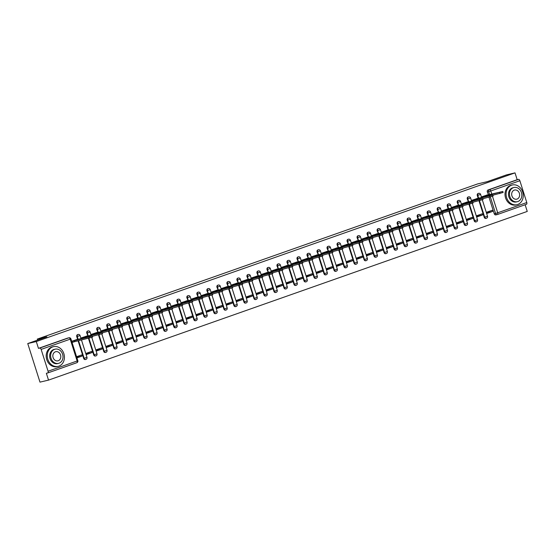 <?xml version="1.0" encoding="UTF-8"?>
<svg xmlns="http://www.w3.org/2000/svg" width="555" height="555" viewBox="0 0 555 555"><rect width="100%" height="100%" fill="white"/><g stroke="black" fill="none" stroke-linecap="round" stroke-linejoin="round"><path stroke-width="0.83" d="M77.79 334.547A1.623 1.36 76.7 0 0 76.757 336.594L77.228 336.483A1.623 1.36 -103.3 0 1 78.144 334.457L77.672 334.568M87.801 331.016A1.623 1.36 76.7 0 0 86.774 333.069L87.246 332.958A1.623 1.36 -103.3 0 1 88.155 330.926L87.683 331.037M97.819 327.485A1.623 1.36 76.7 0 0 96.785 329.538L97.257 329.427A1.623 1.36 -103.3 0 1 98.173 327.394L97.701 327.505M107.83 323.96A1.623 1.36 76.7 0 0 106.796 326.007L107.275 325.896A1.623 1.36 -103.3 0 1 108.183 323.87L107.712 323.981M117.847 320.429A1.623 1.36 76.7 0 0 116.814 322.483L117.285 322.372A1.623 1.36 -103.3 0 1 118.194 320.339L117.722 320.45M127.858 316.905A1.623 1.36 76.7 0 0 126.824 318.952L127.296 318.841A1.623 1.36 -103.3 0 1 128.212 316.815L127.74 316.926M137.869 313.374A1.623 1.36 76.7 0 0 136.842 315.427L137.314 315.316A1.623 1.36 -103.3 0 1 138.223 313.284L137.751 313.395M147.887 309.843A1.623 1.36 76.7 0 0 146.853 311.896L147.325 311.785A1.623 1.36 -103.3 0 1 148.24 309.759L147.762 309.87M157.897 306.318A1.623 1.36 76.7 0 0 156.864 308.372L157.336 308.254A1.623 1.36 -103.3 0 1 158.251 306.228L157.78 306.339M167.908 302.787A1.623 1.36 76.7 0 0 166.882 304.841L167.353 304.73A1.623 1.36 -103.3 0 1 168.262 302.697L167.79 302.808M177.926 299.263A1.623 1.36 76.7 0 0 176.892 301.309L177.364 301.199A1.623 1.36 -103.3 0 1 178.28 299.173L177.808 299.284M187.937 295.732A1.623 1.36 76.7 0 0 186.91 297.785L187.382 297.674A1.623 1.36 -103.3 0 1 188.291 295.642L187.819 295.753M197.955 292.207A1.623 1.36 76.7 0 0 196.921 294.254L197.393 294.143A1.623 1.36 -103.3 0 1 198.301 292.117L197.83 292.228M207.965 288.676A1.623 1.36 76.7 0 0 206.932 290.73L207.403 290.619A1.623 1.36 -103.3 0 1 208.319 288.586L207.847 288.697M217.976 285.145A1.623 1.36 76.7 0 0 216.95 287.199L217.421 287.088A1.623 1.36 -103.3 0 1 218.33 285.055L217.858 285.173M227.994 281.621A1.623 1.36 76.7 0 0 226.96 283.667L227.432 283.556A1.623 1.36 -103.3 0 1 228.348 281.531L227.869 281.642M238.005 278.09A1.623 1.36 76.7 0 0 236.971 280.143L237.45 280.032A1.623 1.36 -103.3 0 1 238.359 278L237.887 278.111M248.016 274.565A1.623 1.36 76.7 0 0 246.989 276.612L247.461 276.501A1.623 1.36 -103.3 0 1 248.369 274.475L247.898 274.586M258.033 271.034A1.623 1.36 76.7 0 0 257 273.088L257.471 272.977A1.623 1.36 -103.3 0 1 258.387 270.944L257.915 271.055M268.044 267.51A1.623 1.36 76.7 0 0 267.017 269.557L267.489 269.446A1.623 1.36 -103.3 0 1 268.398 267.42L267.926 267.531M278.062 263.979A1.623 1.36 76.7 0 0 277.028 266.032L277.5 265.921A1.623 1.36 -103.3 0 1 278.409 263.889L277.937 264M288.073 260.448A1.623 1.36 76.7 0 0 287.039 262.501L287.511 262.39A1.623 1.36 -103.3 0 1 288.427 260.357L287.955 260.468M298.084 256.923A1.623 1.36 76.7 0 0 297.057 258.97L297.529 258.859A1.623 1.36 -103.3 0 1 298.437 256.833L297.966 256.944M308.101 253.392A1.623 1.36 76.7 0 0 307.068 255.446L307.539 255.335A1.623 1.36 -103.3 0 1 308.455 253.302L307.976 253.413M318.112 249.868A1.623 1.36 76.7 0 0 317.078 251.915L317.557 251.803A1.623 1.36 -103.3 0 1 318.466 249.778L317.994 249.889M328.13 246.337A1.623 1.36 76.7 0 0 327.096 248.39L327.568 248.279A1.623 1.36 -103.3 0 1 328.477 246.247L328.005 246.358M338.141 242.806A1.623 1.36 76.7 0 0 337.107 244.859L337.579 244.748A1.623 1.36 -103.3 0 1 338.495 242.722L338.023 242.833M348.151 239.281A1.623 1.36 76.7 0 0 347.125 241.335L347.596 241.217A1.623 1.36 -103.3 0 1 348.505 239.191L348.034 239.302M358.169 235.75A1.623 1.36 76.7 0 0 357.136 237.804L357.607 237.693A1.623 1.36 -103.3 0 1 358.516 235.66L358.044 235.771M368.18 232.226A1.623 1.36 76.7 0 0 367.146 234.272L367.618 234.161A1.623 1.36 -103.3 0 1 368.534 232.136L368.062 232.247M378.191 228.695A1.623 1.36 76.7 0 0 377.164 230.748L377.636 230.637A1.623 1.36 -103.3 0 1 378.545 228.604L378.073 228.715M388.209 225.17A1.623 1.36 76.7 0 0 387.175 227.217L387.647 227.106A1.623 1.36 -103.3 0 1 388.562 225.08L388.084 225.191M398.219 221.639A1.623 1.36 76.7 0 0 397.186 223.693L397.664 223.582A1.623 1.36 -103.3 0 1 398.573 221.549L398.101 221.66M408.237 218.108A1.623 1.36 76.7 0 0 407.204 220.162L407.675 220.051A1.623 1.36 -103.3 0 1 408.584 218.018L408.112 218.136M418.248 214.584A1.623 1.36 76.7 0 0 417.214 216.63L417.686 216.519A1.623 1.36 -103.3 0 1 418.602 214.494L418.13 214.605M428.259 211.053A1.623 1.36 76.7 0 0 427.232 213.106L427.704 212.995A1.623 1.36 -103.3 0 1 428.613 210.962L428.141 211.073M438.277 207.528A1.623 1.36 76.7 0 0 437.243 209.575L437.715 209.464A1.623 1.36 -103.3 0 1 438.623 207.438L438.152 207.549M448.287 203.997A1.623 1.36 76.7 0 0 447.254 206.051L447.725 205.94A1.623 1.36 -103.3 0 1 448.641 203.907L448.169 204.018M458.298 200.473A1.623 1.36 76.7 0 0 457.271 202.519L457.743 202.408A1.623 1.36 -103.3 0 1 458.652 200.383L458.18 200.494M468.316 196.942A1.623 1.36 76.7 0 0 467.282 198.995L467.754 198.884A1.623 1.36 -103.3 0 1 468.67 196.852L468.191 196.963M478.327 193.411A1.623 1.36 76.7 0 0 477.293 195.464L477.772 195.353A1.623 1.36 -103.3 0 1 478.681 193.32L478.209 193.431M27.75 343.566L46.877 336.823L37.303 339.084L477.765 183.885L487.339 181.624L506.472 174.887L515.019 172.869L36.297 341.547L27.75 343.566L39.981 382.131L48.528 380.113L527.25 211.434L525.127 204.753M48.528 380.113L46.363 373.286L47.695 372.974A1.623 0.881 -109.4 0 0 47.744 372.96A1.623 0.881 -109.4 0 0 48.07 371.226L41.139 349.4A1.623 0.881 -109.4 0 0 39.794 348.061L68.869 337.815A1.623 1.36 -103.3 0 1 68.986 337.78L67.654 338.092A1.623 1.36 -103.3 0 1 67.779 338.071M36.297 341.547L38.461 348.373L39.794 348.061M496.01 214.854A1.623 1.36 -103.3 0 1 494.234 213.765L489.004 197.282M481.553 196.963L502.795 191.468L487.678 195.013L488.462 194.687L487.311 191.933L488.643 191.621A1.623 1.36 -103.3 0 1 489.434 189.63L518.516 179.383A1.623 0.881 70.6 0 1 519.862 180.722L526.785 202.547A1.623 0.881 70.6 0 1 526.466 204.282A1.623 0.881 70.6 0 1 526.417 204.296L497.433 214.507M518.516 179.383L517.184 179.695L515.019 172.869M487.332 194.93L481.532 196.886L481.747 197.573M492.569 211.434L492.202 210.276L486.423 212.315L486.79 213.474L492.569 211.434L486.589 212.849M482.552 214.965L482.184 213.807L476.412 215.839L476.78 216.998L482.552 214.965L476.579 216.374M477.321 198.461L471.514 200.417L471.736 201.104M472.541 218.49L472.173 217.338L466.394 219.371L466.762 220.529L472.541 218.49L466.568 219.905M467.303 201.992L461.503 203.942L461.718 204.635M462.53 222.021L462.162 220.862L456.383 222.902L456.751 224.053L462.53 222.021L456.55 223.429M457.292 205.517L451.492 207.473L451.708 208.16M452.512 225.552L452.145 224.393L446.373 226.426L446.74 227.585L452.512 225.552L446.539 226.96M447.281 209.048L441.475 211.004L441.697 211.691M442.502 229.076L442.134 227.918L436.355 229.957L436.723 231.116L442.502 229.076L436.528 230.485M437.264 212.572L431.464 214.528L431.679 215.215M432.484 232.607L432.123 231.449L426.344 233.482L426.712 234.64L432.484 232.607L426.511 234.016M427.253 216.103L421.446 218.059L421.668 218.746M422.473 236.132L422.105 234.973L416.326 237.013L416.694 238.171L422.473 236.132L416.5 237.547M417.242 219.627L411.435 221.584L411.657 222.271M412.462 239.663L412.094 238.504L406.315 240.537L406.683 241.696L412.462 239.663L406.482 241.071M407.224 223.159L401.425 225.115L401.64 225.802M402.444 243.187L402.077 242.035L396.305 244.068L396.672 245.227L402.444 243.187L396.471 244.602M397.213 226.69L391.407 228.639L391.629 229.333M392.434 246.718L392.066 245.56L386.287 247.599L386.655 248.751L392.434 246.718L386.46 248.127M387.196 230.214L381.396 232.17L381.611 232.857M382.423 250.25L382.055 249.091L376.276 251.124L376.644 252.282L382.423 250.25L376.443 251.658M377.185 233.745L371.385 235.702L371.6 236.388M372.405 253.774L372.037 252.615L366.265 254.655L366.633 255.813L372.405 253.774L366.432 255.182M367.174 237.269L361.367 239.226L361.589 239.913M362.394 257.305L362.026 256.146L356.248 258.179L356.615 259.338L362.394 257.305L356.421 258.713M357.156 240.801L351.357 242.757L351.572 243.444M352.376 260.829L352.016 259.678L346.237 261.71L346.604 262.869L352.376 260.829L346.403 262.244M347.146 244.332L341.339 246.281L341.561 246.975M342.366 264.36L341.998 263.202L336.219 265.241L336.587 266.393L342.366 264.36L336.392 265.769M337.128 247.856L331.328 249.812L331.55 250.499M332.355 267.885L331.987 266.733L326.208 268.766L326.576 269.924L332.355 267.885L326.375 269.3M327.117 251.387L321.317 253.337L321.532 254.03M322.337 271.416L321.969 270.257L316.197 272.297L316.565 273.449L322.337 271.416L316.364 272.824M317.106 254.911L311.3 256.868L311.522 257.555M312.326 274.947L311.959 273.788L306.18 275.821L306.547 276.98L312.326 274.947L306.353 276.355M307.088 258.443L301.289 260.399L301.504 261.086M302.315 278.471L301.948 277.313L296.169 279.352L296.536 280.511L302.315 278.471L296.335 279.887M297.078 261.967L291.278 263.923L291.493 264.61M292.298 282.002L291.93 280.844L286.158 282.877L286.519 284.035L292.298 282.002L286.325 283.411M287.067 265.498L281.26 267.454L281.482 268.141M282.287 285.527L281.919 284.375L276.14 286.408L276.508 287.566L282.287 285.527L276.314 286.942M277.049 269.029L271.249 270.979L271.464 271.673M272.269 289.058L271.908 287.899L266.129 289.939L266.497 291.091L272.269 289.058L266.296 290.466M267.038 272.554L261.232 274.51L261.454 275.197M262.258 292.589L261.891 291.43L256.112 293.463L256.479 294.622L262.258 292.589L256.285 293.997M257.021 276.085L251.221 278.041L251.443 278.728M252.248 296.113L251.88 294.955L246.101 296.994L246.469 298.153L252.248 296.113L246.267 297.522M247.01 279.609L241.21 281.565L241.425 282.252M242.23 299.644L241.862 298.486L236.09 300.519L236.458 301.677L242.23 299.644L236.257 301.053M236.999 283.14L231.192 285.097L231.414 285.783M232.219 303.169L231.851 302.01L226.072 304.05L226.44 305.208L232.219 303.169L226.246 304.584M226.981 286.664L221.181 288.621L221.396 289.308M222.208 306.7L221.84 305.541L216.061 307.574L216.429 308.733L222.208 306.7L216.228 308.108M216.97 290.196L211.171 292.152L211.386 292.839M212.19 310.224L211.823 309.073L206.051 311.105L206.411 312.264L212.19 310.224L206.217 311.639M206.959 293.727L201.153 295.676L201.375 296.37M202.18 313.755L201.812 312.597L196.033 314.636L196.401 315.788L202.18 313.755L196.206 315.164M196.942 297.251L191.142 299.207L191.357 299.894M192.162 317.287L191.801 316.128L186.022 318.161L186.39 319.319L192.162 317.287L186.189 318.695M186.931 300.782L181.124 302.739L181.346 303.425M182.151 320.811L181.783 319.652L176.004 321.692L176.372 322.85L182.151 320.811L176.178 322.219M176.913 304.306L171.113 306.263L171.335 306.95M172.14 324.342L171.772 323.183L165.994 325.216L166.361 326.375L172.14 324.342L166.16 325.75M166.902 307.838L161.103 309.794L161.318 310.481M162.122 327.866L161.755 326.715L155.983 328.747L156.35 329.906L162.122 327.866L156.149 329.281M156.892 311.369L151.085 313.318L151.307 314.012M152.112 331.397L151.744 330.239L145.965 332.278L146.333 333.43L152.112 331.397L146.138 332.806M146.874 314.893L141.074 316.85L141.289 317.536M142.101 334.922L141.733 333.77L135.954 335.803L136.322 336.961L142.101 334.922L136.121 336.337M136.863 318.424L131.063 320.374L131.278 321.067M132.083 338.453L131.715 337.294L125.943 339.334L126.304 340.486L132.083 338.453L126.11 339.861M126.852 321.949L121.045 323.905L121.267 324.592M122.072 341.984L121.705 340.825L115.926 342.858L116.293 344.017L122.072 341.984L116.092 343.392M116.834 325.48L111.035 327.436L111.25 328.123M112.055 345.508L111.694 344.35L105.915 346.389L106.282 347.548L112.055 345.508L106.081 346.924M106.824 329.004L101.017 330.96L101.239 331.647M102.044 349.039L101.676 347.881L95.897 349.914L96.265 351.072L102.044 349.039L96.07 350.448M96.806 332.535L91.006 334.492L91.228 335.178M92.033 352.564L91.665 351.412L85.886 353.445L86.254 354.603L92.033 352.564L86.053 353.979M86.795 336.066L80.995 338.016L81.21 338.71M76.937 357.885L82.015 356.095L76.763 357.337M82.015 356.095L81.647 354.936L76.569 356.726M76.784 339.591L71.678 341.304M83.68 358.426L84.159 358.308A1.623 1.36 -103.3 0 0 85.81 359.439L85.338 359.55A1.623 1.36 76.7 0 1 83.68 358.426L78.109 340.86M77.644 339.389L76.757 336.594M93.698 354.895L94.17 354.784A1.623 1.36 -103.3 0 0 95.828 355.908L95.356 356.019A1.623 1.36 76.7 0 1 93.698 354.895L88.467 338.418M81.016 338.092L102.259 332.598L87.142 336.143L87.926 335.824L86.774 333.069M103.709 351.364L104.18 351.253A1.623 1.36 -103.3 0 0 105.838 352.376L105.367 352.494A1.623 1.36 76.7 0 1 103.709 351.364L98.485 334.887M91.027 334.561L112.276 329.073L97.16 332.611L97.937 332.292L96.785 329.538M113.726 347.839L114.198 347.728A1.623 1.36 -103.3 0 0 115.849 348.852L115.378 348.963A1.623 1.36 76.7 0 1 113.726 347.839L108.496 331.356M107.684 328.803L106.796 326.007M123.737 344.308L124.209 344.197A1.623 1.36 -103.3 0 0 125.867 345.321L125.395 345.432A1.623 1.36 76.7 0 1 123.737 344.308L118.506 327.832M111.056 327.505L132.298 322.018L117.181 325.556L117.965 325.237L116.814 322.483M133.748 340.784L134.22 340.673A1.623 1.36 -103.3 0 0 135.878 341.797L135.406 341.908A1.623 1.36 76.7 0 1 133.748 340.784L128.524 324.3M121.073 323.981L142.316 318.487L127.199 322.032L127.976 321.706L126.824 318.952M143.766 337.253L144.238 337.142A1.623 1.36 -103.3 0 0 145.896 338.266L145.417 338.377A1.623 1.36 76.7 0 1 143.766 337.253L138.535 320.776M137.723 318.216L136.842 315.427M153.777 333.728L154.248 333.611A1.623 1.36 -103.3 0 0 155.906 334.741L155.435 334.852A1.623 1.36 76.7 0 1 153.777 333.728L148.553 317.245M141.095 316.926L162.344 311.431L147.221 314.969L148.005 314.65L146.853 311.896M163.787 330.197L164.266 330.086A1.623 1.36 -103.3 0 0 165.917 331.21L165.445 331.321A1.623 1.36 76.7 0 1 163.787 330.197L158.564 313.714M151.113 313.395L172.355 307.9L157.238 311.445L158.022 311.126L156.864 308.372M173.805 326.666L174.277 326.555A1.623 1.36 -103.3 0 0 175.935 327.679L175.463 327.79A1.623 1.36 76.7 0 1 173.805 326.666L168.574 310.19M167.763 307.637L166.882 304.841M183.816 323.142L184.288 323.031A1.623 1.36 -103.3 0 0 185.946 324.155L185.474 324.266A1.623 1.36 76.7 0 1 183.816 323.142L178.592 306.658M171.134 306.339L192.384 300.845L177.267 304.39L178.044 304.064L176.892 301.309M193.834 319.611L194.305 319.5A1.623 1.36 -103.3 0 0 195.957 320.624L195.485 320.734A1.623 1.36 76.7 0 1 193.834 319.611L188.603 303.134M181.152 302.808L202.395 297.32L187.278 300.859L188.062 300.539L186.91 297.785M203.845 316.086L204.316 315.975A1.623 1.36 -103.3 0 0 205.974 317.099L205.503 317.21A1.623 1.36 76.7 0 1 203.845 316.086L198.614 299.603M191.163 299.284L212.405 293.789L197.289 297.334L198.073 297.008L196.921 294.254M213.855 312.555L214.327 312.444A1.623 1.36 -103.3 0 0 215.985 313.568L215.513 313.679A1.623 1.36 76.7 0 1 213.855 312.555L208.631 296.079M201.181 295.753L222.423 290.265L207.306 293.803L208.083 293.484L206.932 290.73M223.873 309.024L224.345 308.913A1.623 1.36 -103.3 0 0 226.003 310.044L225.524 310.155A1.623 1.36 76.7 0 1 223.873 309.024L218.642 292.547M211.191 292.221L232.434 286.734L217.317 290.272L218.101 289.953L216.95 287.199M233.884 305.5L234.356 305.389A1.623 1.36 -103.3 0 0 236.014 306.513L235.542 306.624A1.623 1.36 76.7 0 1 233.884 305.5L228.66 289.016M221.202 288.697L242.452 283.203L227.328 286.748L228.112 286.429L226.96 283.667M243.902 301.969L244.373 301.858A1.623 1.36 -103.3 0 0 246.025 302.981L245.553 303.092A1.623 1.36 76.7 0 1 243.902 301.969L238.671 285.492M231.22 285.166L252.463 279.678L237.346 283.216L238.13 282.897L236.971 280.143M253.912 298.444L254.384 298.333A1.623 1.36 -103.3 0 0 256.042 299.457L255.571 299.568A1.623 1.36 76.7 0 1 253.912 298.444L248.682 281.961M241.231 281.642L262.473 276.147L247.357 279.692L248.141 279.366L246.989 276.612M263.923 294.913L264.395 294.802A1.623 1.36 -103.3 0 0 266.053 295.926L265.581 296.037A1.623 1.36 76.7 0 1 263.923 294.913L258.699 278.437M251.242 278.111L272.491 272.623L257.374 276.161L258.151 275.842L257 273.088M273.941 291.389L274.413 291.271A1.623 1.36 -103.3 0 0 276.064 292.402L275.592 292.513A1.623 1.36 76.7 0 1 273.941 291.389L268.71 274.905M261.259 274.586L282.502 269.092L267.385 272.63L268.169 272.311L267.017 269.557M283.952 287.858L284.424 287.747A1.623 1.36 -103.3 0 0 286.082 288.871L285.61 288.982A1.623 1.36 76.7 0 1 283.952 287.858L278.721 271.381M271.27 271.055L292.52 265.561L277.396 269.106L278.18 268.786L277.028 266.032M293.963 284.326L294.434 284.216A1.623 1.36 -103.3 0 0 296.092 285.339L295.621 285.457A1.623 1.36 76.7 0 1 293.963 284.326L288.739 267.85M281.288 267.524L302.53 262.036L287.414 265.574L288.191 265.255L287.039 262.501M303.98 280.802L304.452 280.691A1.623 1.36 -103.3 0 0 306.11 281.815L305.632 281.926A1.623 1.36 76.7 0 1 303.98 280.802L298.75 264.319M291.299 264L312.541 258.505L297.425 262.05L298.208 261.724L297.057 258.97M313.991 277.271L314.463 277.16A1.623 1.36 -103.3 0 0 316.121 278.284L315.649 278.395A1.623 1.36 76.7 0 1 313.991 277.271L308.767 260.795M301.309 260.468L322.559 254.981L307.435 258.519L308.219 258.2L307.068 255.446M324.009 273.747L324.481 273.636A1.623 1.36 -103.3 0 0 326.132 274.76L325.66 274.871A1.623 1.36 76.7 0 1 324.009 273.747L318.778 257.263M311.327 256.944L332.57 251.45L317.453 254.995L318.237 254.669L317.078 251.915M334.02 270.216L334.492 270.105A1.623 1.36 -103.3 0 0 336.15 271.228L335.678 271.339A1.623 1.36 76.7 0 1 334.02 270.216L328.789 253.739M321.338 253.413L342.581 247.925L327.464 251.464L328.248 251.144L327.096 248.39M344.031 266.691L344.502 266.573A1.623 1.36 -103.3 0 0 346.16 267.704L345.689 267.815A1.623 1.36 76.7 0 1 344.031 266.691L338.807 250.208M331.349 249.889L352.598 244.394L337.482 247.932L338.259 247.613L337.107 244.859M354.048 263.16L354.52 263.049A1.623 1.36 -103.3 0 0 356.171 264.173L355.7 264.284A1.623 1.36 76.7 0 1 354.048 263.16L348.817 246.677M341.367 246.358L362.609 240.863L347.492 244.408L348.276 244.089L347.125 241.335M364.059 259.629L364.531 259.518A1.623 1.36 -103.3 0 0 366.189 260.642L365.717 260.753A1.623 1.36 76.7 0 1 364.059 259.629L358.828 243.152M351.377 242.826L372.627 237.339L357.503 240.877L358.287 240.558L357.136 237.804M374.07 256.105L374.549 255.994A1.623 1.36 -103.3 0 0 376.2 257.118L375.728 257.229A1.623 1.36 76.7 0 1 374.07 256.105L368.846 239.621M361.395 239.302L382.638 233.808L367.521 237.353L368.298 237.027L367.146 234.272M384.088 252.574L384.56 252.463A1.623 1.36 -103.3 0 0 386.218 253.586L385.739 253.697A1.623 1.36 76.7 0 1 384.088 252.574L378.857 236.097M371.406 235.771L392.649 230.283L377.532 233.822L378.316 233.502L377.164 230.748M394.099 249.049L394.57 248.938A1.623 1.36 -103.3 0 0 396.228 250.062L395.757 250.173A1.623 1.36 76.7 0 1 394.099 249.049L388.875 232.566M388.063 230.013L387.175 227.217M404.116 245.518L404.588 245.407A1.623 1.36 -103.3 0 0 406.239 246.531L405.767 246.642A1.623 1.36 76.7 0 1 404.116 245.518L398.885 229.042M391.435 228.715L412.677 223.228L397.56 226.766L398.344 226.447L397.186 223.693M414.127 241.987L414.599 241.876A1.623 1.36 -103.3 0 0 416.257 243.007L415.785 243.118A1.623 1.36 76.7 0 1 414.127 241.987L408.896 225.51M401.445 225.184L422.688 219.697L407.571 223.235L408.355 222.916L407.204 220.162M424.138 238.463L424.61 238.352A1.623 1.36 -103.3 0 0 426.268 239.476L425.796 239.587A1.623 1.36 76.7 0 1 424.138 238.463L418.914 221.979M418.102 219.426L417.214 216.63M434.156 234.931L434.627 234.821A1.623 1.36 -103.3 0 0 436.279 235.944L435.807 236.055A1.623 1.36 76.7 0 1 434.156 234.931L428.925 218.455M421.474 218.129L442.717 212.641L427.6 216.179L428.384 215.86L427.232 213.106M444.166 231.407L444.638 231.296A1.623 1.36 -103.3 0 0 446.296 232.42L445.825 232.531A1.623 1.36 76.7 0 1 444.166 231.407L438.943 214.924M431.485 214.605L452.734 209.11L437.611 212.655L438.394 212.329L437.243 209.575M454.177 227.876L454.656 227.765A1.623 1.36 -103.3 0 0 456.307 228.889L455.835 229A1.623 1.36 76.7 0 1 454.177 227.876L448.953 211.4M448.142 208.84L447.254 206.051M464.195 224.352L464.667 224.241A1.623 1.36 -103.3 0 0 466.325 225.365L465.853 225.476A1.623 1.36 76.7 0 1 464.195 224.352L458.964 207.868M451.513 207.549L472.756 202.055L457.639 205.593L458.423 205.274L457.271 202.519M474.206 220.821L474.678 220.71A1.623 1.36 -103.3 0 0 476.336 221.833L475.864 221.945A1.623 1.36 76.7 0 1 474.206 220.821L468.982 204.344M461.524 204.018L482.774 198.524L467.657 202.069L468.434 201.749L467.282 198.995M484.224 217.289L484.695 217.178A1.623 1.36 -103.3 0 0 486.346 218.302L485.875 218.42A1.623 1.36 76.7 0 1 484.224 217.289L478.993 200.813M478.181 198.26L477.293 195.464M37.615 340.09L37.303 339.084M38.461 348.373L67.543 338.127A1.623 1.36 -103.3 0 1 67.654 338.092M517.184 179.695L488.102 189.942A1.623 1.36 76.7 0 0 487.311 191.933M71.727 341.45L74.176 340.708L74.495 341.714L72.094 342.442M484.73 196.054L484.973 196.817M502.795 191.468L503.114 192.474L492.854 195.214M486.562 195.117L488.199 194.729M471.542 200.487L474.712 199.578L474.955 200.341M474.712 199.578L492.785 194.999L493.104 195.998L482.836 198.739M492.785 194.999L476.551 198.641M464.702 203.109L464.944 203.872M482.774 198.524L483.093 199.529L472.825 202.27M466.533 202.173L468.177 201.784M511.606 185.197A10.129 8.492 76.7 0 0 506.507 197.226A10.129 8.492 76.7 0 0 516.989 204.691A10.129 8.492 76.7 0 0 517.718 204.476A10.129 8.492 76.7 0 0 522.817 192.446A10.129 8.492 76.7 0 0 512.334 184.981A10.129 8.492 76.7 0 0 511.606 185.197M512.334 184.981L511.259 185.231A10.129 8.492 76.7 0 0 510.531 185.446A10.129 8.492 76.7 0 0 505.438 197.483A10.129 8.492 76.7 0 0 515.914 204.948L516.989 204.691M517.322 201.701L516.337 201.93A7.291 6.112 -103.3 0 1 508.796 196.56A7.291 6.112 -103.3 0 1 512.459 187.895A7.291 6.112 -103.3 0 1 512.986 187.743L513.979 187.507A7.291 6.112 76.7 0 0 513.451 187.659A7.291 6.112 76.7 0 0 509.781 196.324A7.291 6.112 76.7 0 0 517.322 201.701A7.291 6.112 76.7 0 0 517.85 201.548A7.291 6.112 76.7 0 0 521.52 192.883A7.291 6.112 76.7 0 0 513.979 187.507M517.073 199.078A4.697 3.94 76.7 0 0 519.431 193.494A4.697 3.94 76.7 0 0 514.568 190.032A4.697 3.94 76.7 0 0 514.228 190.129A4.697 3.94 76.7 0 0 511.87 195.714A4.697 3.94 76.7 0 0 516.733 199.176A4.697 3.94 76.7 0 0 517.073 199.078M52.78 346.861A10.129 8.492 76.7 0 0 47.688 358.898A10.129 8.492 76.7 0 0 58.171 366.362A10.129 8.492 76.7 0 0 58.899 366.147A10.129 8.492 76.7 0 0 63.998 354.111A10.129 8.492 76.7 0 0 53.516 346.646A10.129 8.492 76.7 0 0 52.78 346.861M53.516 346.646L52.441 346.903A10.129 8.492 76.7 0 0 51.712 347.118A10.129 8.492 76.7 0 0 46.613 359.147A10.129 8.492 76.7 0 0 57.096 366.612L58.171 366.362M58.504 363.365L57.519 363.601A7.291 6.112 -103.3 0 1 49.971 358.225A7.291 6.112 -103.3 0 1 53.641 349.56A7.291 6.112 -103.3 0 1 54.168 349.407L55.153 349.171A7.291 6.112 76.7 0 0 54.626 349.331A7.291 6.112 76.7 0 0 50.963 357.989A7.291 6.112 76.7 0 0 58.504 363.365A7.291 6.112 76.7 0 0 59.031 363.213A7.291 6.112 76.7 0 0 62.701 354.548A7.291 6.112 76.7 0 0 55.153 349.171M58.247 360.743A4.697 3.94 76.7 0 0 60.613 355.158A4.697 3.94 76.7 0 0 55.75 351.697A4.697 3.94 76.7 0 0 55.41 351.794A4.697 3.94 76.7 0 0 53.044 357.378A4.697 3.94 76.7 0 0 57.907 360.84A4.697 3.94 76.7 0 0 58.247 360.743M454.691 206.633L454.927 207.403M472.756 202.055L473.075 203.061L462.815 205.794M456.522 205.697L458.159 205.315M441.502 211.073L444.673 210.165L444.916 210.928M444.673 210.165L462.745 205.586L463.064 206.585L452.797 209.325M462.745 205.586L446.511 209.228M434.662 213.696L434.905 214.459M452.734 209.11L453.046 210.116L442.786 212.856M436.494 212.759L438.131 212.371M424.644 217.22L424.887 217.983M442.717 212.641L443.036 213.64L432.775 216.381M426.483 216.283L428.12 215.895M411.456 221.66L414.634 220.751L414.876 221.514M414.634 220.751L432.706 216.166L433.025 217.172L422.757 219.912M432.706 216.166L416.465 219.815M404.623 224.275L404.866 225.039M422.688 219.697L423.007 220.696L412.747 223.436M406.454 223.339L408.091 222.957M394.605 227.807L394.848 228.57M412.677 223.228L412.996 224.227L402.729 226.967M396.443 226.87L398.081 226.482M381.417 232.247L384.594 231.331L384.837 232.101M384.594 231.331L402.666 226.752L402.986 227.758L392.718 230.492M402.666 226.752L386.426 230.394M374.583 234.862L374.819 235.625M392.649 230.283L392.968 231.282L382.707 234.023M376.415 233.926L378.052 233.537M364.566 238.393L364.808 239.156M382.638 233.808L382.957 234.814L372.689 237.554M366.404 237.457L368.041 237.068M354.555 241.918L354.798 242.681M372.627 237.339L372.939 238.338L362.679 241.078M356.386 240.981L358.024 240.593M344.537 245.449L344.78 246.212M362.609 240.863L362.928 241.869L352.668 244.609M346.375 244.512L348.013 244.124M334.526 248.973L334.769 249.743M352.598 244.394L352.918 245.4L342.65 248.134M336.358 248.036L338.002 247.655M324.515 252.504L324.758 253.267M342.581 247.925L342.9 248.924L332.639 251.665M326.347 251.568L327.984 251.179M314.498 256.035L314.74 256.798M332.57 251.45L332.889 252.456L322.622 255.189M316.336 255.099L317.973 254.71M304.487 259.56L304.73 260.323M322.559 254.981L322.871 255.98L312.611 258.72M306.318 258.623L307.963 258.235M294.469 263.091L294.712 263.854M312.541 258.505L312.86 259.511L302.6 262.251M296.308 262.154L297.945 261.766M284.458 266.615L284.701 267.378M302.53 262.036L302.85 263.035L292.582 265.776M286.297 265.678L287.934 265.29M274.447 270.146L274.69 270.909M292.52 265.561L292.832 266.567L282.571 269.307M276.279 269.21L277.916 268.821M264.43 273.671L264.673 274.441M282.502 269.092L282.821 270.098L272.554 272.831M266.268 272.734L267.905 272.352M254.419 277.202L254.662 277.965M272.491 272.623L272.81 273.622L262.543 276.362M256.25 276.265L257.895 275.877M244.408 280.733L244.651 281.496M262.473 276.147L262.793 277.153L252.532 279.893M246.24 279.796L247.877 279.408M234.39 284.257L234.633 285.02M252.463 279.678L252.782 280.677L242.514 283.418M236.229 283.321L237.866 282.932M224.38 287.788L224.622 288.551M242.452 283.203L242.764 284.209L232.503 286.949M226.211 286.852L227.855 286.463M214.362 291.313L214.605 292.076M232.434 286.734L232.753 287.733L222.493 290.473M216.2 290.376L217.838 289.994M204.351 294.844L204.594 295.607M222.423 290.265L222.742 291.264L212.475 294.004M206.189 293.907L207.827 293.519M194.34 298.368L194.583 299.138M212.405 293.789L212.725 294.795L202.464 297.529M196.172 297.431L197.809 297.05M184.322 301.899L184.565 302.662M202.395 297.32L202.714 298.319L192.446 301.06M186.161 300.963L187.798 300.574M174.312 305.43L174.554 306.193M192.384 300.845L192.703 301.851L182.435 304.591M176.143 304.494L177.787 304.105M161.123 309.863L164.301 308.955L164.544 309.718M164.301 308.955L182.366 304.376L182.685 305.375L172.425 308.115M182.366 304.376L166.132 308.018M154.283 312.486L154.526 313.249M172.355 307.9L172.674 308.906L162.407 311.646M156.121 311.549L157.759 311.161M144.272 316.01L144.515 316.78M162.344 311.431L162.657 312.437L152.396 315.171M146.104 315.074L147.748 314.692M131.084 320.45L134.255 319.541L134.497 320.304M134.255 319.541L152.327 314.962L152.646 315.962L142.385 318.702M152.327 314.962L136.093 318.605M124.244 323.072L124.486 323.836M142.316 318.487L142.635 319.493L132.368 322.226M126.082 322.129L127.719 321.747M114.233 326.597L114.476 327.36M132.298 322.018L132.617 323.017L122.357 325.757M116.064 325.66L117.702 325.272M101.045 331.037L104.215 330.128L104.458 330.891M104.215 330.128L122.287 325.542L122.606 326.548L112.339 329.288M122.287 325.542L106.054 329.191M94.204 333.652L94.447 334.415M112.276 329.073L112.596 330.072L102.328 332.813M96.036 332.716L97.68 332.327M84.194 337.183L84.436 337.946M102.259 332.598L102.578 333.604L92.317 336.344M86.025 336.247L87.662 335.858M74.176 340.708L92.248 336.129L92.567 337.135L74.495 341.714M92.248 336.129L76.014 339.771M48.07 371.226L77.145 360.979L70.221 339.154L41.139 349.4M494.234 213.765L495.566 213.453L490.336 196.956M489.572 194.562L488.643 191.621L490.787 190.969L491.765 194.049M492.465 196.276L497.71 212.794L526.785 202.547M519.862 180.722L490.787 190.969A1.623 0.881 -109.4 0 0 489.434 189.63L488.102 189.942M85.81 359.439A1.623 1.623 0 0 0 86.982 357.371L84.159 358.308L78.581 340.749M78.165 339.424L77.228 336.483L80.059 335.539A1.623 1.623 0 0 0 78.144 334.457M95.828 355.908A1.623 1.623 0 0 0 97 353.84L94.17 354.784L88.939 338.3M88.176 335.9L87.246 332.958L90.076 332.015A1.623 1.623 0 0 0 88.155 330.926M105.838 352.376A1.623 1.623 0 0 0 107.011 350.316L104.18 351.253L98.956 334.776M98.193 332.369L97.257 329.427L100.087 328.484A1.623 1.623 0 0 0 98.173 327.394M115.849 348.852A1.623 1.623 0 0 0 117.022 346.785L114.198 347.728L108.967 331.245M108.204 328.844L107.275 325.896L110.098 324.959A1.623 1.623 0 0 0 108.183 323.87M125.867 345.321A1.623 1.623 0 0 0 127.04 343.254L124.209 344.197L118.985 327.721M118.222 325.313L117.285 322.372L120.116 321.428A1.623 1.623 0 0 0 118.194 320.339M135.878 341.797A1.623 1.623 0 0 0 137.05 339.729L134.22 340.673L128.996 324.189M128.233 321.782L127.296 318.841L130.127 317.897A1.623 1.623 0 0 0 128.212 316.815M145.896 338.266A1.623 1.623 0 0 0 147.068 336.198L144.238 337.142L139.007 320.665M138.244 318.258L137.314 315.316L140.137 314.373A1.623 1.623 0 0 0 138.223 313.284M155.906 334.741A1.623 1.623 0 0 0 157.079 332.674L154.248 333.611L149.024 317.134M148.261 314.727L147.325 311.785L150.155 310.842A1.623 1.623 0 0 0 148.24 309.759M165.917 331.21A1.623 1.623 0 0 0 167.09 329.143L164.266 330.086L159.035 313.603M158.272 311.202L157.336 308.254L160.166 307.317A1.623 1.623 0 0 0 158.251 306.228M175.935 327.679A1.623 1.623 0 0 0 177.107 325.612L174.277 326.555L169.046 310.078M168.283 307.671L167.353 304.73L170.184 303.786A1.623 1.623 0 0 0 168.262 302.697M185.946 324.155A1.623 1.623 0 0 0 187.118 322.087L184.288 323.031L179.064 306.547M178.301 304.14L177.364 301.199L180.195 300.255A1.623 1.623 0 0 0 178.28 299.173M195.957 320.624A1.623 1.623 0 0 0 197.129 318.556L194.305 319.5L189.075 303.023M188.311 300.616L187.382 297.674L190.205 296.731A1.623 1.623 0 0 0 188.291 295.642M205.974 317.099A1.623 1.623 0 0 0 207.147 315.032L204.316 315.975L199.092 299.492M198.329 297.085L197.393 294.143L200.223 293.2A1.623 1.623 0 0 0 198.301 292.117M215.985 313.568A1.623 1.623 0 0 0 217.158 311.501L214.327 312.444L209.103 295.961M208.34 293.56L207.403 290.619L210.234 289.675A1.623 1.623 0 0 0 208.319 288.586M226.003 310.044A1.623 1.623 0 0 0 227.175 307.976L224.345 308.913L219.114 292.436M218.351 290.029L217.421 287.088L220.245 286.144A1.623 1.623 0 0 0 218.33 285.055M236.014 306.513A1.623 1.623 0 0 0 237.186 304.445L234.356 305.389L229.132 288.905M228.369 286.505L227.432 283.556L230.263 282.62A1.623 1.623 0 0 0 228.348 281.531M246.025 302.981A1.623 1.623 0 0 0 247.197 300.914L244.373 301.858L239.143 285.381M238.379 282.974L237.45 280.032L240.273 279.089A1.623 1.623 0 0 0 238.359 278M256.042 299.457A1.623 1.623 0 0 0 257.215 297.39L254.384 298.333L249.153 281.85M248.39 279.442L247.461 276.501L250.291 275.558A1.623 1.623 0 0 0 248.369 274.475M266.053 295.926A1.623 1.623 0 0 0 267.226 293.859L264.395 294.802L259.171 278.326M258.408 275.918L257.471 272.977L260.302 272.033A1.623 1.623 0 0 0 258.387 270.944M276.064 292.402A1.623 1.623 0 0 0 277.236 290.334L274.413 291.271L269.182 274.794M268.419 272.387L267.489 269.446L270.313 268.502A1.623 1.623 0 0 0 268.398 267.42M286.082 288.871A1.623 1.623 0 0 0 287.254 286.803L284.424 287.747L279.2 271.263M278.437 268.863L277.5 265.921L280.33 264.978A1.623 1.623 0 0 0 278.409 263.889M296.092 285.339A1.623 1.623 0 0 0 297.265 283.279L294.434 284.216L289.21 267.739M288.447 265.332L287.511 262.39L290.341 261.447A1.623 1.623 0 0 0 288.427 260.357M306.11 281.815A1.623 1.623 0 0 0 307.283 279.748L304.452 280.691L299.221 264.208M298.458 261.807L297.529 258.859L300.352 257.922A1.623 1.623 0 0 0 298.437 256.833M316.121 278.284A1.623 1.623 0 0 0 317.293 276.217L314.463 277.16L309.239 260.683M308.476 258.276L307.539 255.335L310.37 254.391A1.623 1.623 0 0 0 308.455 253.302M326.132 274.76A1.623 1.623 0 0 0 327.304 272.692L324.481 273.636L319.25 257.152M318.487 254.745L317.557 251.803L320.381 250.86A1.623 1.623 0 0 0 318.466 249.778M336.15 271.228A1.623 1.623 0 0 0 337.322 269.161L334.492 270.105L329.261 253.628M328.498 251.221L327.568 248.279L330.398 247.336A1.623 1.623 0 0 0 328.477 246.247M346.16 267.704A1.623 1.623 0 0 0 347.333 265.637L344.502 266.573L339.278 250.097M338.515 247.69L337.579 244.748L340.409 243.805A1.623 1.623 0 0 0 338.495 242.722M356.171 264.173A1.623 1.623 0 0 0 357.344 262.106L354.52 263.049L349.289 246.566M348.526 244.165L347.596 241.217L350.42 240.28A1.623 1.623 0 0 0 348.505 239.191M366.189 260.642A1.623 1.623 0 0 0 367.361 258.575L364.531 259.518L359.307 243.041M358.544 240.634L357.607 237.693L360.438 236.749A1.623 1.623 0 0 0 358.516 235.66M376.2 257.118A1.623 1.623 0 0 0 377.372 255.05L374.549 255.994L369.318 239.51M368.555 237.103L367.618 234.161L370.449 233.218A1.623 1.623 0 0 0 368.534 232.136M386.218 253.586A1.623 1.623 0 0 0 387.39 251.519L384.56 252.463L379.329 235.986M378.565 233.579L377.636 230.637L380.459 229.694A1.623 1.623 0 0 0 378.545 228.604M396.228 250.062A1.623 1.623 0 0 0 397.401 247.995L394.57 248.938L389.346 232.455M388.583 230.048L387.647 227.106L390.477 226.162A1.623 1.623 0 0 0 388.562 225.08M406.239 246.531A1.623 1.623 0 0 0 407.412 244.464L404.588 245.407L399.357 228.924M398.594 226.523L397.664 223.582L400.488 222.638A1.623 1.623 0 0 0 398.573 221.549M416.257 243.007A1.623 1.623 0 0 0 417.429 240.939L414.599 241.876L409.368 225.399M408.605 222.992L407.675 220.051L410.506 219.107A1.623 1.623 0 0 0 408.584 218.018M426.268 239.476A1.623 1.623 0 0 0 427.44 237.408L424.61 238.352L419.386 221.868M418.623 219.468L417.686 216.519L420.517 215.583A1.623 1.623 0 0 0 418.602 214.494M436.279 235.944A1.623 1.623 0 0 0 437.451 233.877L434.627 234.821L429.397 218.344M428.633 215.937L427.704 212.995L430.527 212.052A1.623 1.623 0 0 0 428.613 210.962M446.296 232.42A1.623 1.623 0 0 0 447.469 230.353L444.638 231.296L439.414 214.813M438.651 212.405L437.715 209.464L440.545 208.52A1.623 1.623 0 0 0 438.623 207.438M456.307 228.889A1.623 1.623 0 0 0 457.48 226.822L454.656 227.765L449.425 211.288M448.662 208.881L447.725 205.94L450.556 204.996A1.623 1.623 0 0 0 448.641 203.907M466.325 225.365A1.623 1.623 0 0 0 467.497 223.297L464.667 224.241L459.436 207.757M458.673 205.35L457.743 202.408L460.567 201.465A1.623 1.623 0 0 0 458.652 200.383M476.336 221.833A1.623 1.623 0 0 0 477.508 219.766L474.678 220.71L469.454 204.226M468.691 201.826L467.754 198.884L470.584 197.941A1.623 1.623 0 0 0 468.67 196.852M486.346 218.302A1.623 1.623 0 0 0 487.519 216.242L484.695 217.178L479.464 200.702M478.701 198.295L477.772 195.353L480.595 194.41A1.623 1.623 0 0 0 478.681 193.32M497.335 214.542A1.623 1.36 -103.3 0 1 495.566 213.453L497.71 212.794A1.623 0.881 70.6 0 1 497.391 214.528A1.623 0.881 70.6 0 1 497.335 214.542M47.744 372.96L76.826 362.713A1.623 1.623 0 0 0 77.832 360.694L77.145 360.979A1.623 0.881 70.6 0 1 76.826 362.713A1.623 0.881 70.6 0 1 76.777 362.727L47.792 372.939M67.543 338.127L68.869 337.815A1.623 0.881 -109.4 0 1 70.221 339.154L70.908 338.869A1.623 1.623 0 0 0 68.986 337.78M484.633 196.088L484.869 196.838M482.489 196.741L482.683 197.358M499.549 192.557L499.861 193.556M474.615 199.613L474.858 200.369M472.478 200.272L472.673 200.882M489.531 196.081L489.85 197.087M464.604 203.144L464.84 203.893M462.461 203.796L462.655 204.413M479.52 199.613L479.839 200.612M454.594 206.668L454.829 207.424M452.45 207.327L452.644 207.938M469.502 203.137L469.821 204.143M444.576 210.199L444.819 210.955M442.432 210.851L442.633 211.469M459.491 206.668L459.811 207.667M434.565 213.724L434.801 214.48M432.421 214.383L432.616 215M449.481 210.192L449.8 211.198M424.554 217.255L424.79 218.011M422.41 217.914L422.605 218.524M439.463 213.724L439.782 214.729M414.536 220.786L414.779 221.535M412.393 221.438L412.587 222.055M429.452 217.255L429.771 218.254M404.526 224.31L404.762 225.066M402.382 224.969L402.576 225.58M419.441 220.779L419.753 221.785M394.508 227.841L394.751 228.591M392.371 228.494L392.565 229.111M409.423 224.31L409.743 225.309M384.497 231.366L384.733 232.122M382.353 232.025L382.548 232.635M399.413 227.834L399.732 228.84M374.486 234.897L374.722 235.653M372.343 235.549L372.537 236.166M389.395 231.366L389.714 232.365M364.469 238.428L364.711 239.177M362.325 239.08L362.519 239.698M379.384 234.89L379.703 235.896M354.458 241.952L354.694 242.708M352.314 242.611L352.508 243.222M369.373 238.421L369.692 239.427M344.447 245.483L344.683 246.233M342.303 246.136L342.497 246.753M359.356 241.952L359.675 242.951M334.429 249.008L334.672 249.764M332.285 249.667L332.48 250.277M349.345 245.476L349.664 246.482M324.418 252.539L324.654 253.288M322.275 253.191L322.469 253.808M339.334 249.008L339.646 250.007M314.401 256.063L314.643 256.819M312.264 256.722L312.458 257.333M329.316 252.532L329.635 253.538M304.39 259.594L304.626 260.35M302.246 260.246L302.44 260.864M319.305 256.063L319.625 257.062M294.379 263.125L294.615 263.875M292.235 263.778L292.429 264.395M309.288 259.594L309.607 260.593M284.361 266.65L284.604 267.406M282.217 267.309L282.412 267.919M299.277 263.119L299.596 264.125M274.35 270.181L274.586 270.93M272.207 270.833L272.401 271.45M289.266 266.65L289.585 267.649M264.333 273.705L264.575 274.461M262.196 274.364L262.39 274.975M279.248 270.174L279.567 271.18M254.322 277.236L254.565 277.993M252.178 277.888L252.372 278.506M269.237 273.705L269.557 274.704M244.311 280.761L244.547 281.517M242.167 281.42L242.362 282.037M259.227 277.229L259.539 278.235M234.293 284.292L234.536 285.048M232.15 284.951L232.351 285.561M249.209 280.761L249.528 281.767M224.282 287.823L224.518 288.572M222.139 288.475L222.333 289.093M239.198 284.292L239.517 285.291M214.272 291.347L214.507 292.103M212.128 292.006L212.322 292.617M229.18 287.816L229.499 288.822M204.254 294.878L204.497 295.628M202.11 295.531L202.304 296.148M219.169 291.347L219.489 292.346M194.243 298.403L194.479 299.159M192.099 299.062L192.294 299.672M209.159 294.872L209.478 295.877M184.225 301.934L184.468 302.69M182.089 302.586L182.283 303.203M199.141 298.403L199.46 299.402M174.214 305.465L174.457 306.214M172.071 306.117L172.265 306.735M189.13 301.927L189.449 302.933M164.204 308.989L164.44 309.745M162.06 309.648L162.254 310.259M179.119 305.458L179.431 306.464M154.186 312.521L154.429 313.27M152.042 313.173L152.243 313.79M169.102 308.989L169.421 309.988M144.175 316.045L144.411 316.801M142.031 316.704L142.226 317.314M159.091 312.514L159.41 313.519M134.164 319.576L134.4 320.325M132.021 320.228L132.215 320.846M149.073 316.045L149.392 317.044M124.147 323.1L124.389 323.856M122.003 323.759L122.197 324.37M139.062 319.569L139.381 320.575M114.136 326.631L114.372 327.388M111.992 327.284L112.186 327.901M129.051 323.1L129.364 324.099M104.118 330.163L104.361 330.912M101.981 330.815L102.175 331.432M119.034 326.631L119.353 327.63M94.107 333.687L94.35 334.443M91.963 334.346L92.158 334.956M109.023 330.156L109.342 331.162M84.096 337.218L84.332 337.967M81.953 337.87L82.147 338.488M99.012 333.687L99.324 334.686M74.079 340.742L74.398 341.748M71.935 341.401L72.254 342.4M88.994 337.211L89.313 338.217M480.595 194.41L481.608 197.608M482.323 199.849L487.519 216.242M470.584 197.941L471.597 201.139M472.312 203.38L477.508 219.766M460.567 201.465L461.587 204.663M462.294 206.911L467.497 223.297M450.556 204.996L451.569 208.194M452.283 210.435L457.48 226.822M440.545 208.52L441.558 211.719M442.273 213.966L447.469 230.353M430.527 212.052L431.547 215.25M432.255 217.491L437.451 233.877M420.517 215.583L421.529 218.781M422.244 221.022L427.44 237.408M410.506 219.107L411.519 222.305M412.226 224.553L417.429 240.939M400.488 222.638L401.501 225.836M402.215 228.077L407.412 244.464M390.477 226.162L391.49 229.361M392.205 231.608L397.401 247.995M380.459 229.694L381.479 232.892M382.187 235.133L387.39 251.519M370.449 233.218L371.462 236.416M372.176 238.664L377.372 255.05M360.438 236.749L361.451 239.947M362.165 242.188L367.361 258.575M350.42 240.28L351.44 243.478M352.147 245.719L357.344 262.106M340.409 243.805L341.422 247.003M342.137 249.25L347.333 265.637M330.398 247.336L331.411 250.534M332.119 252.775L337.322 269.161M320.381 250.86L321.394 254.058M322.108 256.306L327.304 272.692M310.37 254.391L311.383 257.589M312.097 259.83L317.293 276.217M300.352 257.922L301.372 261.121M302.08 263.361L307.283 279.748M290.341 261.447L291.354 264.645M292.069 266.886L297.265 283.279M280.33 264.978L281.343 268.176M282.058 270.417L287.254 286.803M270.313 268.502L271.333 271.7M272.04 273.948L277.236 290.334M260.302 272.033L261.315 275.231M262.029 277.472L267.226 293.859M250.291 275.558L251.304 278.756M252.012 281.003L257.215 297.39M240.273 279.089L241.286 282.287M242.001 284.528L247.197 300.914M230.263 282.62L231.275 285.818M231.99 288.059L237.186 304.445M220.245 286.144L221.265 289.342M221.972 291.59L227.175 307.976M210.234 289.675L211.247 292.874M211.961 295.114L217.158 311.501M200.223 293.2L201.236 296.398M201.944 298.646L207.147 315.032M190.205 296.731L191.225 299.929M191.933 302.17L197.129 318.556M180.195 300.255L181.207 303.453M181.922 305.701L187.118 322.087M170.184 303.786L171.197 306.984M171.904 309.225L177.107 325.612M160.166 307.317L161.179 310.516M161.894 312.756L167.09 329.143M150.155 310.842L151.168 314.04M151.883 316.288L157.079 332.674M140.137 314.373L141.157 317.571M141.865 319.812L147.068 336.198M130.127 317.897L131.14 321.095M131.854 323.343L137.05 339.729M120.116 321.428L121.129 324.626M121.836 326.867L127.04 343.254M110.098 324.959L111.118 328.158M111.826 330.398L117.022 346.785M100.087 328.484L101.1 331.682M101.815 333.923L107.011 350.316M90.076 332.015L91.089 335.213M91.797 337.454L97 353.84M80.059 335.539L81.072 338.737M81.495 340.062L86.982 357.371M495.892 214.889L497.224 214.577A1.623 1.623 0 0 0 497.391 214.528L526.466 204.282M77.832 360.694L70.908 338.869"/></g></svg>
